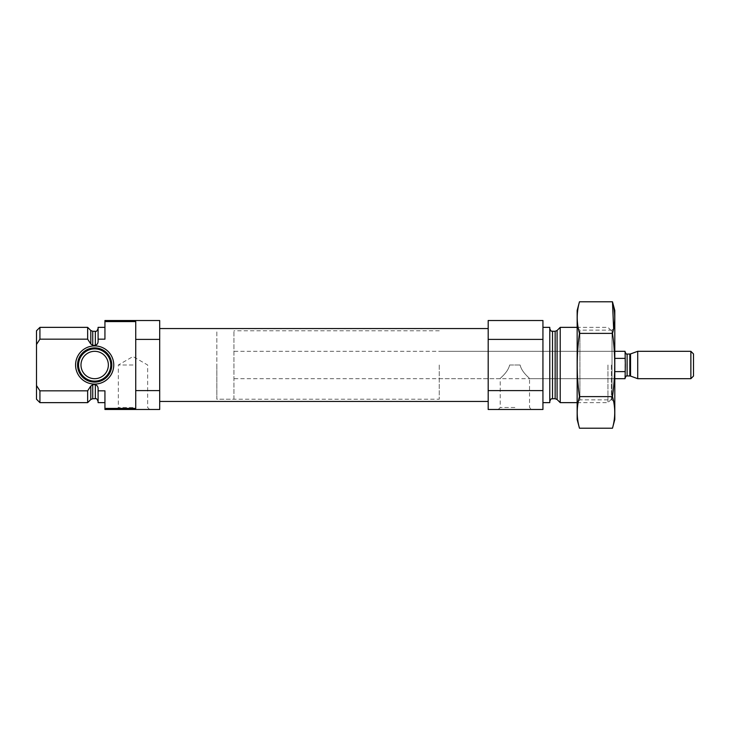 <?xml version="1.0" encoding="UTF-8"?>
<svg xmlns="http://www.w3.org/2000/svg" width="730" height="730" viewBox="0 0 730 730"><rect width="100%" height="100%" fill="white"/><g stroke="black" fill="none" stroke-linecap="round" stroke-linejoin="round"><path stroke-width="0.55" stroke-dasharray="3.65 2.74" d="M520.116 365L509.64 365C507.97 372.574 499.867 378.195 500.223 378.688C499.84 378.222 507.961 372.601 509.64 365C507.97 372.574 499.867 378.195 500.223 378.688C499.84 378.222 507.961 372.601 509.64 365L520.116 365C521.786 372.574 529.889 378.195 529.533 378.688C529.916 378.222 521.795 372.601 520.116 365C521.786 372.574 529.889 378.195 529.533 378.688C529.916 378.222 521.795 372.601 520.116 365M514.878 407.495L500.223 407.495L514.878 407.495M135.734 339.395L135.734 408.417L135.734 321.583L135.734 339.395L159.688 339.395L159.688 320.516L104.938 320.516L104.938 339.167L104.938 327.359L104.938 339.167L98.094 339.167L98.094 327.359M98.094 402.641L98.094 390.833L104.938 390.833L104.938 409.484L159.688 409.484L159.688 390.605L135.734 390.605M159.688 339.395L159.688 390.605M104.938 321.583L135.734 321.583L135.734 408.417L104.938 408.417M95.356 331.292L95.356 345.336C97.272 344.606 98.185 343.146 98.094 340.946L98.094 339.167M98.094 390.833L98.094 389.053C98.185 386.863 97.272 385.394 95.356 384.664L92.728 384.664L90.794 386.006L87.655 390.833L87.655 402.641M95.356 345.336L92.728 345.336L90.794 343.994L87.655 339.167L39.922 339.167L39.922 327.359M87.655 327.359L87.655 339.167M87.655 390.833L39.922 390.833L39.922 402.641M36.5 330.781L36.5 399.219M39.922 390.833L36.5 385.531M159.688 365L159.688 401.445L159.688 365M611.375 365L611.375 399.219L611.375 365M607.953 365L607.953 402.641L607.953 365M560.22 327.359L560.22 402.641M549.781 327.359L549.781 402.641M542.938 365L542.938 402.641L542.938 365M542.938 339.395L488.188 339.395L488.188 320.516L542.938 320.516L542.938 409.484L488.188 409.484L488.188 390.605L542.938 390.605M488.188 339.395L488.188 390.605M514.878 409.484L498.234 409.484L514.878 409.484M488.188 365L488.188 401.445L488.188 365M132.997 409.484L149.641 409.484L132.997 409.484M113.761 365A19.09 19.09 0 0 1 85.127 381.525A19.09 19.09 0 0 1 85.127 348.475A19.09 19.09 0 0 1 113.761 365M108.359 365A13.688 13.688 0 0 1 87.828 376.853A13.688 13.688 0 0 1 87.828 353.147A13.688 13.688 0 0 1 108.359 365M110.796 365A16.124 16.124 0 0 1 86.614 378.961A16.124 16.124 0 0 1 86.614 351.039A16.124 16.124 0 0 1 110.796 365M111.781 365A17.109 17.109 0 0 1 86.122 379.819A17.109 17.109 0 0 1 86.122 350.181A17.109 17.109 0 0 1 111.781 365M132.997 365L118.342 365L132.997 365M132.997 407.495L118.342 407.495L132.997 407.495M439.259 365L439.259 399.219L439.259 365M216.837 365L216.837 399.219L216.837 365M233.947 399.219L233.947 330.781L233.947 399.219L216.828 399.219L216.828 330.781L216.828 399.219L439.259 399.219M614.797 310.423L614.797 419.577M614.797 327.359L614.797 402.641L614.797 327.359L612.014 330.133L612.014 399.857L612.014 330.142L579.93 330.142L579.93 399.857L579.93 330.142L577.156 327.359L577.156 402.641L577.156 327.359L607.953 327.359L611.375 330.781M612.479 428.218C615.472 417.688 615.472 407.148 612.479 396.609C615.463 375.804 615.463 354.734 612.479 333.391L613.62 328.536M612.479 333.391L579.474 333.391C576.49 354.196 576.49 375.266 579.474 396.609C576.481 407.148 576.481 417.688 579.474 428.218M579.474 301.782C576.481 312.312 576.481 322.852 579.474 333.391M612.479 396.609L579.474 396.609M577.156 310.423L577.156 419.577M625.062 351.312L625.062 378.688M625.062 359.936L625.062 351.997L625.062 359.936M614.797 358.375L614.797 371.625L614.797 358.375L614.797 371.625L614.797 358.375L625.062 358.375M625.062 371.625L614.797 371.625M693.5 353.94L693.5 376.06M690.872 351.312L690.872 378.688M637.719 351.312L637.719 378.688M95.356 384.664L95.356 398.708M92.728 331.292L92.728 345.336M92.728 384.664L92.728 398.708M90.794 330.489L90.794 343.994M90.794 386.006L90.794 399.511M557.081 330.489L557.081 399.511M555.147 331.292L555.147 398.708M552.519 331.292L552.519 398.708M627.116 354.05L627.116 375.95M630.538 353.922L630.538 376.078M629.835 354.05L629.835 375.95M439.259 378.688L500.223 378.688L500.223 407.495L498.234 409.484M611.375 378.688L529.533 378.688L529.533 407.495L531.522 409.484M611.375 399.219L607.953 402.641L577.156 402.641L579.93 399.867L612.014 399.857L614.797 402.641M149.641 409.484L147.652 407.495L147.652 365L132.997 356.541L118.342 365L118.342 407.495L116.353 409.484M611.375 351.312L439.259 351.312M439.259 330.781L233.947 330.781M614.797 351.312L233.947 351.312M614.797 378.688L233.947 378.688"/><path stroke-width="1.09" d="M104.938 327.359L98.094 327.359L98.094 339.167L104.938 339.167L104.938 320.516L159.688 320.516L159.688 339.395L135.734 339.395L135.734 321.583L104.938 321.583M104.938 408.417L135.734 408.417L135.734 390.605L159.688 390.605L159.688 409.484L104.938 409.484L104.938 390.833L98.094 390.833L98.094 402.641L104.938 402.641M135.734 390.605L135.734 339.395M159.688 390.605L159.688 339.395M98.094 339.167L98.094 340.946C98.176 343.146 97.263 344.606 95.356 345.336L92.728 345.336L90.794 343.994L87.655 339.167L87.655 327.359L39.922 327.359L39.922 339.167L36.5 344.469L39.922 339.167L87.655 339.167M98.094 401.445C97.136 399.082 96.223 398.169 95.356 398.708L95.356 384.664C97.263 385.394 98.176 386.854 98.094 389.053L98.094 390.833M95.356 384.664L92.728 384.664L90.639 386.252M87.655 390.833L90.794 386.006L90.794 399.511L87.655 402.641L87.655 390.833L39.922 390.833L39.922 402.641L87.655 402.641M39.922 402.641L36.5 399.219L36.5 330.781L39.922 327.359M36.5 385.531L39.922 390.833M577.156 402.641L560.22 402.641L560.22 327.359L577.156 327.359M542.938 402.641L549.781 402.641L549.781 327.359L542.938 327.359M542.938 390.605L542.938 409.484L488.188 409.484L488.188 390.605L542.938 390.605L542.938 320.516L488.188 320.516L488.188 339.395L542.938 339.395M488.188 390.605L488.188 339.395M75.582 365A19.09 19.09 0 0 0 104.217 381.525A19.09 19.09 0 0 0 104.217 348.475A19.09 19.09 0 0 0 75.582 365M77.562 365A17.109 17.109 0 0 1 94.672 347.891A17.109 17.109 0 0 1 111.781 365A17.109 17.109 0 0 1 94.672 382.109A17.109 17.109 0 0 1 77.562 365M110.796 365A16.124 16.124 0 0 1 86.614 378.961A16.124 16.124 0 0 1 86.614 351.039A16.124 16.124 0 0 1 110.796 365M108.359 365A13.688 13.688 0 0 1 87.828 376.853A13.688 13.688 0 0 1 87.828 353.147A13.688 13.688 0 0 1 108.359 365M612.479 428.218L614.797 419.577L614.797 310.423L612.479 301.782C615.472 312.312 615.472 322.852 612.479 333.391C615.463 354.196 615.463 375.266 612.479 396.609C615.472 407.148 615.472 417.688 612.479 428.218L579.474 428.218C576.481 417.688 576.481 407.148 579.474 396.609C576.49 375.804 576.49 354.734 579.474 333.391C576.481 322.852 576.481 312.312 579.474 301.782L612.479 301.782L613.62 328.536M612.479 333.391L579.474 333.391M612.479 396.609L579.474 396.609M579.474 428.218L577.156 419.577L577.156 310.423L579.474 301.782M614.797 378.688L625.062 378.688L625.336 365L625.062 351.312L614.797 351.312M625.062 358.375L614.797 358.375M625.062 371.625L614.797 371.625M690.872 378.688L693.5 376.06L693.5 353.94L690.872 351.312L637.719 351.312L637.719 378.688L690.872 378.688L690.872 351.312M95.356 345.336L95.356 331.292C96.223 331.831 97.136 330.918 98.094 328.555M92.728 345.336L92.728 331.292L90.794 330.489L87.655 327.359M95.356 398.708L92.728 398.708L92.728 384.664M90.794 343.994L90.794 330.489M557.081 330.489L555.147 331.292L555.147 398.708L557.081 399.511L557.081 330.489L560.22 327.359M555.147 398.708L552.519 398.708L552.519 331.292C551.643 330.58 551.405 332.67 549.781 328.555M629.835 375.95L630.538 376.078L630.538 353.922L629.835 354.05L629.835 375.95L627.116 375.95L627.116 354.05C626.778 354.634 626.094 353.95 625.062 351.997M95.356 331.292L92.728 331.292M92.728 398.708L90.794 399.511M557.081 399.511L560.22 402.641M555.147 331.292L552.519 331.292M552.519 398.708C551.643 399.42 551.405 397.33 549.781 401.445M488.188 328.555L159.688 328.555M488.188 401.445L159.688 401.445M627.116 375.95C626.778 375.366 626.094 376.05 625.062 378.003M630.538 376.078L637.719 378.688M630.538 353.922L637.719 351.312M629.835 354.05L627.116 354.05"/></g></svg>

